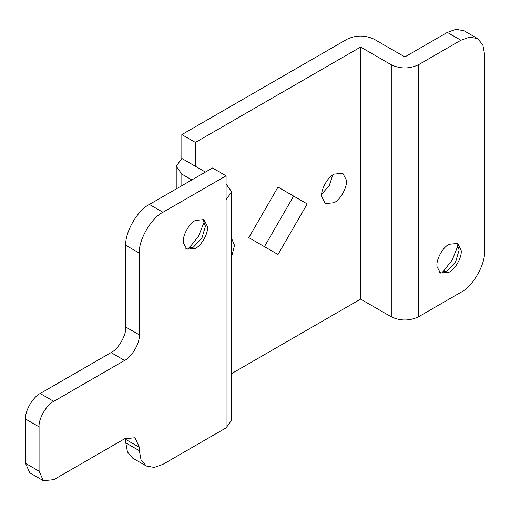 <?xml version="1.0" encoding="UTF-8"?>
<svg xmlns="http://www.w3.org/2000/svg" width="510" height="510" viewBox="0 0 510 510"><rect width="100%" height="100%" fill="white"/><g stroke="black" fill="none" stroke-linecap="round" stroke-linejoin="round"><path stroke-width="0.76" d="M456.558 242.951L459.134 250.078L455.589 261.993L447.034 271.02L439.582 272.359M458.152 245.131L452.217 260.049L442.266 272.646M437.089 266.832C435.661 260.476 442.482 247.395 449.1 244.284L457.655 243.436L461.174 250.429C462.168 256.887 455.417 269.255 449.1 272.212L440.551 273.06L437.089 266.832M202.872 219.102L205.441 226.23L201.903 238.151L193.347 247.178L185.889 248.51M204.459 221.289L198.53 236.206L188.579 248.797M183.402 242.989C181.974 236.627 188.789 223.546 195.413 220.441L203.962 219.593L207.487 226.58C208.482 233.044 201.724 245.406 195.413 248.37L186.858 249.218L183.402 242.989M321.708 196.675C320.554 190.09 327.49 177.193 334.056 174.114L342.816 173.247L346.405 180.17C347.559 186.756 340.623 199.652 334.056 202.731L325.297 203.598L321.708 196.675M332.813 174.904L329.25 185.646L321.727 194.106M231.712 238.686L234.313 244.889L234.351 245.986L231.712 256.339M360.608 47.067L360.608 299.128L391.285 316.837C400.331 321.064 409.377 321.064 418.423 316.837L460.9 292.313C472.579 286.792 485.552 264.314 484.5 251.436L484.5 53.875L482.842 44.803L477.589 38.601L469.589 37.147L460.9 40.252L418.423 64.776C409.377 69.003 400.331 69.003 391.285 64.776L360.608 47.067L195.413 142.437L195.413 166.279L205.441 172.068M181.84 185.697L181.84 174.114L176.224 166.279L181.84 158.444L181.84 134.602L347.036 39.232C356.082 35.005 365.128 35.005 374.174 39.232L404.851 56.941L447.334 32.417L456.017 29.312L464.017 30.766L477.589 38.601M226.089 175.816L212.523 167.981L149.392 204.427C137.719 209.954 124.74 232.433 125.798 245.304L125.798 327.057C126.454 335.102 118.345 349.146 111.046 352.601L124.618 360.436C131.911 356.981 140.027 342.93 139.364 334.885L139.364 253.138C138.312 240.267 151.285 217.789 162.964 212.262L226.089 175.816L226.089 199.659L231.712 191.824L226.089 183.995M231.712 191.824L231.712 420.042L226.089 427.877L162.964 464.323L154.275 467.428L146.274 465.981L141.021 459.771L139.364 450.7L139.364 447.295L135.048 437.746L124.618 438.778L53.818 479.655L43.388 480.688L29.822 472.853L25.5 463.303L25.5 419.022C24.85 410.996 32.901 397.009 40.175 393.516L111.046 352.601M43.388 480.688L39.072 471.138L39.072 426.857C38.416 418.831 46.467 404.838 53.748 401.351L124.618 360.436M125.753 438.173L125.798 439.461L139.364 447.295M146.274 465.981L132.708 458.146L127.455 451.936L125.798 442.865L125.798 439.461M181.84 174.114L191.875 179.902M181.84 158.444L195.413 166.279M181.84 134.602L195.413 142.437M278.007 187.062L307.211 203.923L278.007 254.503L248.81 237.641L278.007 187.062M264.441 246.668L293.639 196.089L307.211 203.923M360.608 299.128L231.712 373.543M460.9 40.252L447.334 32.417M125.798 327.057L139.364 334.885M40.175 393.516L53.748 401.351M25.5 419.022L39.072 426.857M149.392 204.427L162.964 212.262M125.798 245.304L139.364 253.138M125.798 442.865L139.364 450.7M25.5 463.303L39.072 471.138M226.089 427.877L226.089 199.659M391.285 316.837L391.285 64.776M418.423 316.837L418.423 64.776M176.224 166.279L176.224 188.942"/></g></svg>
